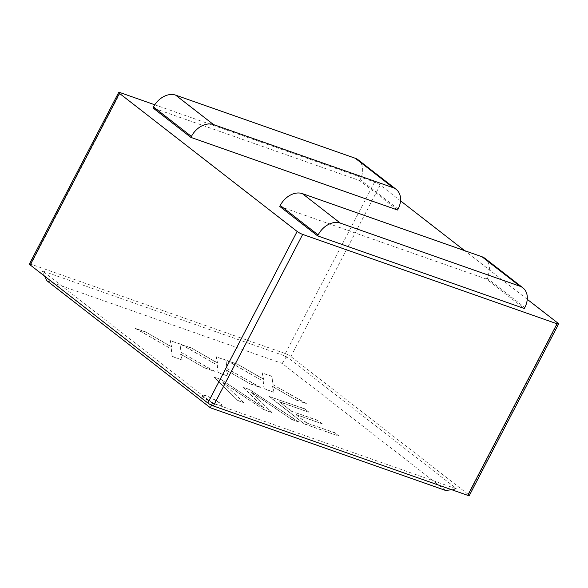 <?xml version="1.0" encoding="UTF-8"?>
<svg xmlns="http://www.w3.org/2000/svg" width="588" height="588" viewBox="0 0 588 588"><rect width="100%" height="100%" fill="white"/><g stroke="black" fill="none" stroke-linecap="round" stroke-linejoin="round"><path stroke-width="0.44" stroke-dasharray="2.94 2.21" d="M191.063 348.03L181.273 344.59L217.185 365.06L218.111 372.667L228.034 376.151L226.556 370.403L250.459 384.03L260.293 387.485L227.012 368.529L225.939 360.29L216.149 356.85L217.626 363.2L191.166 347.839L181.273 344.59M304.459 408.91L268.981 396.437L304.51 424.051L338.879 436.127L334.675 432.864L306.649 423.015L295.801 414.584L322.055 423.808L317.851 420.545L291.597 411.313L279.521 401.935L308.663 412.173L304.562 408.711L268.981 396.437M46.952 280.77L282.203 363.45L445.66 490.473M219.861 403.302A11.135 1.801 27.5 0 0 209.196 397.194A11.135 1.801 27.5 0 0 202.037 395.371A11.135 1.801 27.5 0 0 211.085 402.104A11.135 1.801 27.5 0 0 221.794 405.654A11.135 1.801 27.5 0 0 219.861 403.302M220.654 379.458L214.032 377.129L237.074 400.347L243.63 402.655L222.227 382.119L264.056 409.836L271.693 412.519L251.62 392.446L292.082 419.685L298.425 421.912L249.826 389.704L243.608 387.521L263.424 407.793L220.757 379.26L214.032 377.129M145.126 331.882L135.328 328.442L171.204 348.897L172.13 356.504L182.052 359.988L180.619 354.255L204.521 367.89L214.311 371.329L181.075 352.381L179.957 344.127L170.211 340.702L171.681 347.06L145.221 331.691L135.328 328.442M237.045 364.192L227.255 360.753L263.13 381.2L264.056 388.808L273.979 392.292L272.538 386.566L296.44 400.193L306.23 403.633L272.994 384.684L271.876 376.43L262.13 373.005L263.608 379.363L237.148 363.994L227.255 360.753M29.4 263.99A4.454 0.72 -152.5 0 1 30.98 264.21L285.312 353.586A4.454 0.72 -152.5 0 1 290.862 356.548L468.526 494.618A4.454 0.72 -152.5 0 1 469.298 495.552M527.26 299.314L464.66 250.664M400.524 200.824L380.164 184.999A4.454 0.72 27.5 0 0 374.615 182.045L154.798 104.789M279.748 206.432L486.386 279.057L524.29 308.509M397.554 210.019L359.65 180.567L153.012 107.942M484.997 258.382A18.926 13.994 -52.1 0 1 486.893 278.08L486.386 279.057M398.061 209.049L360.157 179.59A18.926 13.994 127.9 0 0 358.261 159.899M360.157 179.59L359.65 180.567M455.435 488.503L213.826 403.589L211.048 402.111L42.468 270.936L284.879 355.953L287.65 357.438L455.84 488.143L456.229 488.613L455.435 488.503L455.913 489.201L455.84 488.143M284.879 355.953L286.047 357.188L287.65 357.438M42.858 271.406L42.218 271.428L43.262 271.046M213.826 403.589L212.055 403.5L211.048 402.111M282.203 363.45L286.047 357.188M44.563 276.11L42.189 271.487M451.724 489.716L455.913 489.201M211.43 405.125L212.055 403.5M219.963 403.111A11.135 1.801 27.5 0 0 209.291 397.003A11.135 1.801 27.5 0 0 202.14 395.173A11.135 1.801 27.5 0 0 211.188 401.913A11.135 1.801 27.5 0 0 221.896 405.455A11.135 1.801 27.5 0 0 219.963 403.111M214.128 376.93L237.074 400.347M237.17 400.156L243.63 402.655M243.733 402.464L222.227 382.119M222.33 381.928L264.056 409.836M264.152 409.638L271.693 412.519M271.796 412.32L251.62 392.446M251.715 392.255L292.082 419.685M292.185 419.487L298.425 421.912M298.528 421.714L249.826 389.704M249.929 389.513L243.608 387.521M243.711 387.33L263.424 407.793M263.527 407.594L220.757 379.26M269.076 396.246L304.51 424.051M304.613 423.86L338.879 436.127M338.982 435.936L334.675 432.864M334.778 432.665L306.649 423.015M306.745 422.816L295.801 414.584M295.904 414.393L322.055 423.808M322.158 423.617L317.851 420.545M317.954 420.346L291.597 411.313M291.699 411.122L279.521 401.935M279.623 401.736L308.663 412.173M308.766 411.982L304.562 408.711M135.431 328.251L171.204 348.897M171.306 348.706L172.13 356.504M172.233 356.306L182.052 359.988M182.155 359.797L180.619 354.255M180.714 354.064L204.521 367.89M204.624 367.691L214.311 371.329M214.414 371.131L181.075 352.381M181.178 352.183L179.957 344.127M180.06 343.936L170.211 340.702M170.314 340.511L171.681 347.06M171.784 346.861L145.221 331.691M181.369 344.392L217.185 365.06M217.288 364.861L218.111 372.667M218.214 372.469L228.034 376.151M228.137 375.952L226.556 370.403M226.659 370.205L250.459 384.03M250.561 383.839L260.293 387.485M260.396 387.294L227.012 368.529M227.115 368.331L225.939 360.29M226.042 360.091L216.149 356.85M216.252 356.651L217.626 363.2M217.722 363.009L191.166 347.839M227.358 360.554L263.13 381.2M263.226 381.009L264.056 388.808M264.152 388.617L273.979 392.292M274.074 392.1L272.538 386.566M272.641 386.367L296.44 400.193M296.543 399.994L306.23 403.633M306.333 403.434L272.994 384.684M273.097 384.493L271.876 376.43M271.979 376.239L262.13 373.005M262.233 372.814L263.608 379.363M263.711 379.164L237.148 363.994M468.526 494.618L557.828 323.069M290.862 356.548L380.164 184.999M285.312 353.586L374.615 182.045M30.98 264.21L120.283 92.661M486.893 278.08L524.797 307.539M42.468 270.936L42.218 271.428M456.229 488.613L455.972 489.098"/><path stroke-width="0.88" d="M451.724 489.716L445.66 490.473L210.401 407.793L46.952 280.77L44.563 276.11M154.798 104.789L120.283 92.661A4.454 0.72 27.5 0 0 118.703 92.448A4.454 0.72 27.5 0 0 119.474 93.382L297.138 231.451A4.454 0.72 27.5 0 0 302.688 234.414L557.02 323.79A4.454 0.72 27.5 0 0 558.6 324.01A4.454 0.72 27.5 0 0 557.828 323.069L527.26 299.314M464.66 250.664L400.524 200.824M558.6 324.01L469.298 495.552A4.454 0.72 -152.5 0 1 467.717 495.339L213.385 405.955A4.454 0.72 -152.5 0 1 207.836 403L30.172 264.931A4.454 0.72 -152.5 0 1 29.4 263.99L118.703 92.448M522.901 287.841A18.926 13.994 127.9 0 1 524.797 307.539L524.29 308.509L317.645 235.891L279.748 206.432L280.255 205.462A18.926 13.994 -52.1 0 1 302.394 193.636L482.013 256.765A18.926 13.994 -52.1 0 1 484.997 258.382L522.901 287.841A18.926 13.994 127.9 0 0 519.91 286.216L340.29 223.095A18.926 13.994 127.9 0 0 318.152 234.913L317.645 235.891M153.012 107.942L190.909 137.401L397.554 210.019L398.061 209.049A18.926 13.994 -52.1 0 0 396.165 189.351A18.926 13.994 -52.1 0 0 393.181 187.726L355.277 158.275L175.658 95.146A18.926 13.994 127.9 0 0 153.519 106.972L153.012 107.942M396.165 189.351L358.261 159.899A18.926 13.994 127.9 0 0 355.277 158.275M153.519 106.972L191.416 136.423L190.909 137.401M191.416 136.423A18.926 13.994 -52.1 0 1 213.554 124.605L393.181 187.726M210.401 407.793L211.43 405.125M30.172 264.931L119.474 93.382M207.836 403L297.138 231.451M213.385 405.955L302.688 234.414M467.717 495.339L557.02 323.79M318.152 234.913L280.255 205.462M340.29 223.095L302.394 193.636M482.013 256.765L519.91 286.216M175.658 95.146L213.554 124.605"/></g></svg>
